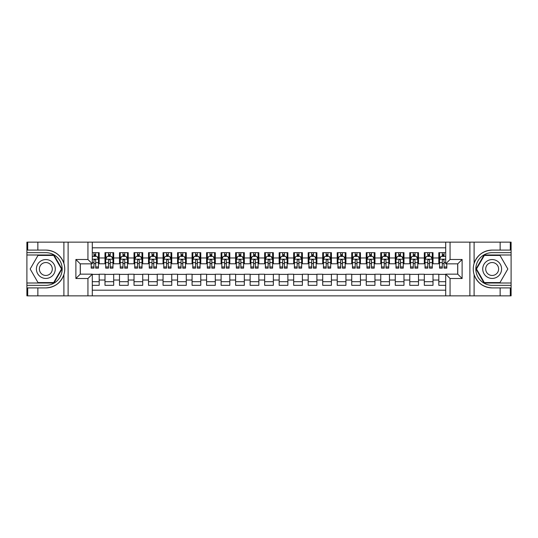 <?xml version="1.0" encoding="UTF-8"?>
<svg xmlns="http://www.w3.org/2000/svg" width="538" height="538" viewBox="0 0 538 538"><rect width="100%" height="100%" fill="white"/><g stroke="black" fill="none" stroke-linecap="round" stroke-linejoin="round"><path stroke-width="0.81" d="M92.287 295.853L445.713 295.853L445.713 274.151L457.757 274.151L457.757 263.849L445.713 263.849L445.713 242.147L92.287 242.147L92.287 263.849L80.243 263.849L80.243 274.151L92.287 274.151L92.287 295.853L37.855 295.853L37.855 287.904L45.844 287.904C54.728 287.366 60.74 282.941 63.894 274.615C65.004 270.876 65.004 267.13 63.894 263.385C60.74 255.059 54.728 250.634 45.844 250.096L37.855 250.096L37.855 242.147L26.9 242.147L26.9 283.008L53.928 283.008L62.011 269L53.928 254.992L26.9 254.992M445.713 252.672L438.82 252.672L438.82 257.971L433.009 257.971L433.009 263.775L438.82 263.775L438.82 257.971M433.009 257.971L433.009 252.672L424.307 252.672L424.307 257.971L418.497 257.971L418.497 263.775L424.307 263.775L424.307 257.971M418.497 257.971L418.497 252.672L409.788 252.672L409.788 257.971L403.984 257.971L403.984 263.775L409.788 263.775L409.788 257.971M403.984 257.971L403.984 252.672L395.275 252.672L395.275 257.971L389.472 257.971L389.472 263.775L395.275 263.775L395.275 257.971M389.472 257.971L389.472 252.672L380.763 252.672L380.763 257.971L374.952 257.971L374.952 263.775L380.763 263.775L380.763 257.971M374.952 257.971L374.952 252.672L366.243 252.672L366.243 257.971L360.44 257.971L360.44 263.775L366.243 263.775L366.243 257.971M360.44 257.971L360.44 252.672L351.731 252.672L351.731 257.971L345.927 257.971L345.927 263.775L351.731 263.775L351.731 257.971M345.927 257.971L345.927 252.672L337.218 252.672L337.218 257.971L331.415 257.971L331.415 263.775L337.218 263.775L337.218 257.971M331.415 257.971L331.415 252.672L322.706 252.672L322.706 257.971L316.895 257.971L316.895 263.775L322.706 263.775L322.706 257.971M316.895 257.971L316.895 252.672L308.187 252.672L308.187 257.971L302.383 257.971L302.383 263.775L308.187 263.775L308.187 257.971M302.383 257.971L302.383 252.672L293.674 252.672L293.674 257.971L287.87 257.971L287.87 263.775L293.674 263.775L293.674 257.971M287.87 257.971L287.87 252.672L279.161 252.672L279.161 257.971L273.351 257.971L273.351 263.775L279.161 263.775L279.161 257.971M273.351 257.971L273.351 252.672L264.649 252.672L264.649 257.971L258.839 257.971L258.839 263.775L264.649 263.775L264.649 257.971M258.839 257.971L258.839 252.672L250.13 252.672L250.13 257.971L244.326 257.971L244.326 263.775L250.13 263.775L250.13 257.971M244.326 257.971L244.326 252.672L235.617 252.672L235.617 257.971L229.813 257.971L229.813 263.775L235.617 263.775L235.617 257.971M229.813 257.971L229.813 252.672L221.105 252.672L221.105 257.971L215.294 257.971L215.294 263.775L221.105 263.775L221.105 257.971M215.294 257.971L215.294 252.672L206.585 252.672L206.585 257.971L200.782 257.971L200.782 263.775L206.585 263.775L206.585 257.971M200.782 257.971L200.782 252.672L192.073 252.672L192.073 257.971L186.269 257.971L186.269 263.775L192.073 263.775L192.073 257.971M186.269 257.971L186.269 252.672L177.56 252.672L177.56 257.971L171.756 257.971L171.756 263.775L177.56 263.775L177.56 257.971M171.756 257.971L171.756 252.672L163.048 252.672L163.048 257.971L157.237 257.971L157.237 263.775L163.048 263.775L163.048 257.971M157.237 257.971L157.237 252.672L148.528 252.672L148.528 257.971L142.725 257.971L142.725 263.775L148.528 263.775L148.528 257.971M142.725 257.971L142.725 252.672L134.016 252.672L134.016 257.971L128.212 257.971L128.212 263.775L134.016 263.775L134.016 257.971M128.212 257.971L128.212 252.672L119.503 252.672L119.503 257.971L113.693 257.971L113.693 263.775L119.503 263.775L119.503 257.971M113.693 257.971L113.693 252.672L104.991 252.672L104.991 263.775L99.18 263.775L99.18 252.672L92.287 252.672M92.287 285.328L99.18 285.328L99.18 274.225L104.991 274.225L104.991 285.328L113.693 285.328L113.693 274.225L119.503 274.225L119.503 280.029L113.693 280.029M119.503 280.029L119.503 285.328L128.212 285.328L128.212 274.225L134.016 274.225L134.016 280.029L128.212 280.029M134.016 280.029L134.016 285.328L142.725 285.328L142.725 274.225L148.528 274.225L148.528 280.029L142.725 280.029M148.528 280.029L148.528 285.328L157.237 285.328L157.237 274.225L163.048 274.225L163.048 280.029L157.237 280.029M163.048 280.029L163.048 285.328L171.756 285.328L171.756 274.225L177.56 274.225L177.56 280.029L171.756 280.029M177.56 280.029L177.56 285.328L186.269 285.328L186.269 274.225L192.073 274.225L192.073 280.029L186.269 280.029M192.073 280.029L192.073 285.328L200.782 285.328L200.782 274.225L206.585 274.225L206.585 280.029L200.782 280.029M206.585 280.029L206.585 285.328L215.294 285.328L215.294 274.225L221.105 274.225L221.105 280.029L215.294 280.029M221.105 280.029L221.105 285.328L229.813 285.328L229.813 274.225L235.617 274.225L235.617 280.029L229.813 280.029M235.617 280.029L235.617 285.328L244.326 285.328L244.326 274.225L250.13 274.225L250.13 280.029L244.326 280.029M250.13 280.029L250.13 285.328L258.839 285.328L258.839 274.225L264.649 274.225L264.649 280.029L258.839 280.029M264.649 280.029L264.649 285.328L273.351 285.328L273.351 274.225L279.161 274.225L279.161 280.029L273.351 280.029M279.161 280.029L279.161 285.328L287.87 285.328L287.87 274.225L293.674 274.225L293.674 280.029L287.87 280.029M293.674 280.029L293.674 285.328L302.383 285.328L302.383 274.225L308.187 274.225L308.187 280.029L302.383 280.029M308.187 280.029L308.187 285.328L316.895 285.328L316.895 274.225L322.706 274.225L322.706 280.029L316.895 280.029M322.706 280.029L322.706 285.328L331.415 285.328L331.415 274.225L337.218 274.225L337.218 280.029L331.415 280.029M337.218 280.029L337.218 285.328L345.927 285.328L345.927 274.225L351.731 274.225L351.731 280.029L345.927 280.029M351.731 280.029L351.731 285.328L360.44 285.328L360.44 274.225L366.243 274.225L366.243 280.029L360.44 280.029M366.243 280.029L366.243 285.328L374.952 285.328L374.952 274.225L380.763 274.225L380.763 280.029L374.952 280.029M380.763 280.029L380.763 285.328L389.472 285.328L389.472 274.225L395.275 274.225L395.275 280.029L389.472 280.029M395.275 280.029L395.275 285.328L403.984 285.328L403.984 274.225L409.788 274.225L409.788 280.029L403.984 280.029M409.788 280.029L409.788 285.328L418.497 285.328L418.497 274.225L424.307 274.225L424.307 280.029L418.497 280.029M424.307 280.029L424.307 285.328L433.009 285.328L433.009 274.225L438.82 274.225L438.82 280.029L433.009 280.029M445.713 247.81L92.287 247.81M92.287 290.19L445.713 290.19M438.82 280.029L438.82 285.328L445.713 285.328M80.31 263.849L80.31 274.151M457.69 274.151L457.69 263.849M93.955 256.303L95.697 256.303M98.454 256.303L99.18 256.303M93.955 263.627L95.697 263.627M98.454 263.627L99.18 263.627M92.287 274.373L99.18 274.373M92.287 281.697L99.18 281.697M104.991 263.627L105.71 263.627M108.468 263.627L110.209 263.627M112.973 263.627L113.693 263.627M104.991 256.303L105.71 256.303M108.468 256.303L110.209 256.303M112.973 256.303L113.693 256.303M104.991 274.373L113.693 274.373M104.991 281.697L113.693 281.697M119.503 274.373L128.212 274.373M119.503 281.697L128.212 281.697M119.503 256.303L120.23 256.303M122.987 256.303L124.729 256.303M127.486 256.303L128.212 256.303M119.503 263.627L120.23 263.627M122.987 263.627L124.729 263.627M127.486 263.627L128.212 263.627M134.016 274.373L142.725 274.373M134.016 281.697L142.725 281.697M134.016 256.303L134.742 256.303M137.499 256.303L139.241 256.303M141.998 256.303L142.725 256.303M134.016 263.627L134.742 263.627M137.499 263.627L139.241 263.627M141.998 263.627L142.725 263.627M148.528 274.373L157.237 274.373M148.528 281.697L157.237 281.697M148.528 256.303L149.255 256.303M152.012 256.303L153.754 256.303M156.511 256.303L157.237 256.303M148.528 263.627L149.255 263.627M152.012 263.627L153.754 263.627M156.511 263.627L157.237 263.627M163.048 274.373L171.756 274.373M163.048 281.697L171.756 281.697M163.048 256.303L163.774 256.303M166.531 256.303L168.273 256.303M171.03 256.303L171.756 256.303M163.048 263.627L163.774 263.627M166.531 263.627L168.273 263.627M171.03 263.627L171.756 263.627M177.56 274.373L186.269 274.373M177.56 281.697L186.269 281.697M177.56 256.303L178.286 256.303M181.044 256.303L182.786 256.303M185.543 256.303L186.269 256.303M177.56 263.627L178.286 263.627M181.044 263.627L182.786 263.627M185.543 263.627L186.269 263.627M192.073 274.373L200.782 274.373M192.073 281.697L200.782 281.697M192.073 256.303L192.799 256.303M195.556 256.303L197.298 256.303M200.055 256.303L200.782 256.303M192.073 263.627L192.799 263.627M195.556 263.627L197.298 263.627M200.055 263.627L200.782 263.627M206.585 274.373L215.294 274.373M206.585 281.697L215.294 281.697M206.585 256.303L207.312 256.303M210.069 256.303L211.811 256.303M214.568 256.303L215.294 256.303M206.585 263.627L207.312 263.627M210.069 263.627L211.811 263.627M214.568 263.627L215.294 263.627M221.105 274.373L229.813 274.373M221.105 281.697L229.813 281.697M221.105 256.303L221.831 256.303M224.588 256.303L226.33 256.303M229.087 256.303L229.813 256.303M221.105 263.627L221.831 263.627M224.588 263.627L226.33 263.627M229.087 263.627L229.813 263.627M235.617 274.373L244.326 274.373M235.617 281.697L244.326 281.697M235.617 256.303L236.343 256.303M239.101 256.303L240.842 256.303M243.6 256.303L244.326 256.303M235.617 263.627L236.343 263.627M239.101 263.627L240.842 263.627M243.6 263.627L244.326 263.627M250.13 274.373L258.839 274.373M250.13 281.697L258.839 281.697M250.13 256.303L250.856 256.303M253.613 256.303L255.355 256.303M258.112 256.303L258.839 256.303M250.13 263.627L250.856 263.627M253.613 263.627L255.355 263.627M258.112 263.627L258.839 263.627M264.649 274.373L273.351 274.373M264.649 281.697L273.351 281.697M264.649 256.303L265.368 256.303M268.132 256.303L269.868 256.303M272.631 256.303L273.351 256.303M264.649 263.627L265.368 263.627M268.132 263.627L269.868 263.627M272.631 263.627L273.351 263.627M279.161 274.373L287.87 274.373M279.161 281.697L287.87 281.697M279.161 256.303L279.888 256.303M282.645 256.303L284.387 256.303M287.144 256.303L287.87 256.303M279.161 263.627L279.888 263.627M282.645 263.627L284.387 263.627M287.144 263.627L287.87 263.627M293.674 274.373L302.383 274.373M293.674 281.697L302.383 281.697M293.674 256.303L294.4 256.303M297.158 256.303L298.899 256.303M301.657 256.303L302.383 256.303M293.674 263.627L294.4 263.627M297.158 263.627L298.899 263.627M301.657 263.627L302.383 263.627M308.187 274.373L316.895 274.373M308.187 281.697L316.895 281.697M308.187 256.303L308.913 256.303M311.67 256.303L313.412 256.303M316.169 256.303L316.895 256.303M308.187 263.627L308.913 263.627M311.67 263.627L313.412 263.627M316.169 263.627L316.895 263.627M322.706 274.373L331.415 274.373M322.706 281.697L331.415 281.697M322.706 256.303L323.432 256.303M326.189 256.303L327.931 256.303M330.688 256.303L331.415 256.303M322.706 263.627L323.432 263.627M326.189 263.627L327.931 263.627M330.688 263.627L331.415 263.627M337.218 274.373L345.927 274.373M337.218 281.697L345.927 281.697M337.218 256.303L337.945 256.303M340.702 256.303L342.444 256.303M345.201 256.303L345.927 256.303M337.218 263.627L337.945 263.627M340.702 263.627L342.444 263.627M345.201 263.627L345.927 263.627M351.731 274.373L360.44 274.373M351.731 281.697L360.44 281.697M351.731 256.303L352.457 256.303M355.215 256.303L356.956 256.303M359.714 256.303L360.44 256.303M351.731 263.627L352.457 263.627M355.215 263.627L356.956 263.627M359.714 263.627L360.44 263.627M366.243 274.373L374.952 274.373M366.243 281.697L374.952 281.697M366.243 256.303L366.97 256.303M369.727 256.303L371.469 256.303M374.226 256.303L374.952 256.303M366.243 263.627L366.97 263.627M369.727 263.627L371.469 263.627M374.226 263.627L374.952 263.627M380.763 274.373L389.472 274.373M380.763 281.697L389.472 281.697M380.763 256.303L381.489 256.303M384.246 256.303L385.988 256.303M388.745 256.303L389.472 256.303M380.763 263.627L381.489 263.627M384.246 263.627L385.988 263.627M388.745 263.627L389.472 263.627M395.275 274.373L403.984 274.373M395.275 281.697L403.984 281.697M395.275 256.303L396.002 256.303M398.759 256.303L400.501 256.303M403.258 256.303L403.984 256.303M395.275 263.627L396.002 263.627M398.759 263.627L400.501 263.627M403.258 263.627L403.984 263.627M409.788 274.373L418.497 274.373M409.788 281.697L418.497 281.697M409.788 256.303L410.514 256.303M413.271 256.303L415.013 256.303M417.77 256.303L418.497 256.303M409.788 263.627L410.514 263.627M413.271 263.627L415.013 263.627M417.77 263.627L418.497 263.627M424.307 274.373L433.009 274.373M424.307 281.697L433.009 281.697M424.307 256.303L425.027 256.303M427.791 256.303L429.532 256.303M432.29 256.303L433.009 256.303M424.307 263.627L425.027 263.627M427.791 263.627L429.532 263.627M432.29 263.627L433.009 263.627M438.82 274.373L445.713 274.373M438.82 281.697L445.713 281.697M438.82 256.303L439.546 256.303M442.303 256.303L444.045 256.303M438.82 263.627L439.546 263.627M442.303 263.627L444.045 263.627M95.697 254.561L93.955 254.561M91.198 266.949L91.198 268.132L93.955 268.132L93.955 266.949L91.198 266.949L91.198 263.849M97.405 257.171L98.454 257.171L98.454 268.132L95.697 268.132L95.697 260.365C95.118 259.249 94.54 259.249 93.955 260.365L93.955 266.949M98.454 257.171L98.454 252.672M98.454 259.276L97.001 256.37L92.65 256.37L92.287 257.097M93.955 256.37L93.955 252.672M95.697 252.672L95.697 256.37M50.559 260.829A9.435 9.435 0 0 0 37.673 264.286A9.435 9.435 0 0 0 41.123 277.171A9.435 9.435 0 0 0 54.008 273.714A9.435 9.435 0 0 0 50.559 260.829M49.072 263.405A6.456 6.456 0 0 0 40.249 265.772A6.456 6.456 0 0 0 42.61 274.595A6.456 6.456 0 0 0 51.433 272.228A6.456 6.456 0 0 0 49.072 263.405M53.679 282.571L38.003 282.571L30.168 269L38.003 255.429L53.679 255.429L61.514 269L53.679 282.571M496.877 260.829A9.435 9.435 0 0 0 483.992 264.286A9.435 9.435 0 0 0 487.441 277.171A9.435 9.435 0 0 0 500.327 273.714A9.435 9.435 0 0 0 496.877 260.829M495.39 263.405A6.456 6.456 0 0 0 486.567 265.772A6.456 6.456 0 0 0 488.928 274.595A6.456 6.456 0 0 0 497.751 272.228A6.456 6.456 0 0 0 495.39 263.405M499.997 282.571L484.321 282.571L476.486 269L484.321 255.429L499.997 255.429L507.832 269L499.997 282.571M87.936 295.853L87.936 278.509L75.885 278.509L75.885 259.491L87.936 259.491L87.936 242.147L68.118 242.147L68.118 295.853M63.894 263.385L63.894 242.147L37.855 242.147M37.855 295.853L26.9 295.853L26.9 283.008M26.9 285.328L45.844 285.328A16.328 16.328 0 0 0 62.173 269A16.328 16.328 0 0 0 45.844 252.672L26.9 252.672M45.844 287.904A18.904 18.904 0 0 0 64.748 269A18.904 18.904 0 0 0 45.844 250.096M63.894 242.147L68.118 242.147M87.936 242.147L92.287 242.147M37.855 287.904L27.7 287.904L27.7 295.853M37.855 250.096L27.7 250.096L27.7 242.147M87.936 278.509L92.287 274.151M75.885 278.509L80.243 274.151M75.885 259.491L80.243 263.849M87.936 259.491L92.287 263.849M445.713 242.147L500.145 242.147L500.145 250.096L492.156 250.096C483.272 250.634 477.26 255.059 474.106 263.385C472.996 267.124 472.996 270.87 474.106 274.615C477.26 282.941 483.272 287.366 492.156 287.904L500.145 287.904L500.145 295.853L511.1 295.853L511.1 254.992L484.072 254.992L475.989 269L484.072 283.008L511.1 283.008M450.064 242.147L450.064 259.491L462.115 259.491L462.115 278.509L450.064 278.509L450.064 295.853L469.882 295.853L469.882 242.147M492.156 287.904A18.904 18.904 0 0 1 474.106 274.615L474.106 295.853L500.145 295.853M500.145 242.147L511.1 242.147L511.1 254.992M511.1 252.672L492.156 252.672A16.328 16.328 0 0 0 475.827 269A16.328 16.328 0 0 0 492.156 285.328L511.1 285.328M492.156 250.096A18.904 18.904 0 0 0 474.106 263.385L474.106 242.147M474.106 295.853L469.882 295.853M450.064 295.853L445.713 295.853M500.145 250.096L510.3 250.096L510.3 242.147M500.145 287.904L510.3 287.904L510.3 295.853M450.064 259.491L445.713 263.849M462.115 259.491L457.757 263.849M462.115 278.509L457.757 274.151M450.064 278.509L445.713 274.151M110.209 254.561L108.468 254.561M112.973 266.949L110.209 266.949L110.209 268.132L112.973 268.132L112.973 259.276L111.521 256.37L107.163 256.37L105.71 259.276L105.71 268.132L108.468 268.132L108.468 266.949L105.71 266.949M105.71 259.276L105.71 252.672M112.973 259.276L112.973 252.672M108.468 256.37L108.468 252.672M110.209 252.672L110.209 256.37M110.209 266.949L110.209 260.365C109.631 259.249 109.053 259.249 108.468 260.365L108.468 266.949M124.729 254.561L122.987 254.561M127.486 266.949L124.729 266.949L124.729 268.132L127.486 268.132L127.486 259.276L126.033 256.37L121.682 256.37L120.23 259.276L120.23 268.132L122.987 268.132L122.987 266.949L120.23 266.949M120.23 259.276L120.23 252.672M127.486 259.276L127.486 252.672M122.987 256.37L122.987 252.672M124.729 252.672L124.729 256.37M124.729 266.949L124.729 260.365C124.15 259.249 123.565 259.249 122.987 260.365L122.987 266.949M139.241 254.561L137.499 254.561M141.998 266.949L139.241 266.949L139.241 268.132L141.998 268.132L141.998 259.276L140.546 256.37L136.195 256.37L134.742 259.276L134.742 268.132L137.499 268.132L137.499 266.949L134.742 266.949M134.742 259.276L134.742 252.672M141.998 259.276L141.998 252.672M137.499 256.37L137.499 252.672M139.241 252.672L139.241 256.37M139.241 266.949L139.241 260.365C138.663 259.249 138.078 259.249 137.499 260.365L137.499 266.949M153.754 254.561L152.012 254.561M156.511 266.949L153.754 266.949L153.754 268.132L156.511 268.132L156.511 259.276L155.065 256.37L150.707 256.37L149.255 259.276L149.255 268.132L152.012 268.132L152.012 266.949L149.255 266.949M149.255 259.276L149.255 252.672M156.511 259.276L156.511 252.672M152.012 256.37L152.012 252.672M153.754 252.672L153.754 256.37M153.754 266.949L153.754 260.365C153.175 259.249 152.597 259.249 152.012 260.365L152.012 266.949M168.273 254.561L166.531 254.561M171.03 266.949L168.273 266.949L168.273 268.132L171.03 268.132L171.03 259.276L169.578 256.37L165.22 256.37L163.774 259.276L163.774 268.132L166.531 268.132L166.531 266.949L163.774 266.949M163.774 259.276L163.774 252.672M171.03 259.276L171.03 252.672M166.531 256.37L166.531 252.672M168.273 252.672L168.273 256.37M168.273 266.949L168.273 260.365C167.688 259.249 167.11 259.249 166.531 260.365L166.531 266.949M182.786 254.561L181.044 254.561M185.543 266.949L182.786 266.949L182.786 268.132L185.543 268.132L185.543 259.276L184.09 256.37L179.739 256.37L178.286 259.276L178.286 268.132L181.044 268.132L181.044 266.949L178.286 266.949M178.286 259.276L178.286 252.672M185.543 259.276L185.543 252.672M181.044 256.37L181.044 252.672M182.786 252.672L182.786 256.37M182.786 266.949L182.786 260.365C182.207 259.249 181.622 259.249 181.044 260.365L181.044 266.949M197.298 254.561L195.556 254.561M200.055 266.949L197.298 266.949L197.298 268.132L200.055 268.132L200.055 259.276L198.603 256.37L194.252 256.37L192.799 259.276L192.799 268.132L195.556 268.132L195.556 266.949L192.799 266.949M192.799 259.276L192.799 252.672M200.055 259.276L200.055 252.672M195.556 256.37L195.556 252.672M197.298 252.672L197.298 256.37M197.298 266.949L197.298 260.365C196.72 259.249 196.141 259.249 195.556 260.365L195.556 266.949M211.811 254.561L210.069 254.561M214.568 266.949L211.811 266.949L211.811 268.132L214.568 268.132L214.568 259.276L213.122 256.37L208.764 256.37L207.312 259.276L207.312 268.132L210.069 268.132L210.069 266.949L207.312 266.949M207.312 259.276L207.312 252.672M214.568 259.276L214.568 252.672M210.069 256.37L210.069 252.672M211.811 252.672L211.811 256.37M211.811 266.949L211.811 260.365C211.232 259.249 210.654 259.249 210.069 260.365L210.069 266.949M226.33 254.561L224.588 254.561M229.087 266.949L226.33 266.949L226.33 268.132L229.087 268.132L229.087 259.276L227.635 256.37L223.277 256.37L221.831 259.276L221.831 268.132L224.588 268.132L224.588 266.949L221.831 266.949M221.831 259.276L221.831 252.672M229.087 259.276L229.087 252.672M224.588 256.37L224.588 252.672M226.33 252.672L226.33 256.37M226.33 266.949L226.33 260.365C225.745 259.249 225.166 259.249 224.588 260.365L224.588 266.949M240.842 254.561L239.101 254.561M243.6 266.949L240.842 266.949L240.842 268.132L243.6 268.132L243.6 259.276L242.147 256.37L237.796 256.37L236.343 259.276L236.343 268.132L239.101 268.132L239.101 266.949L236.343 266.949M236.343 259.276L236.343 252.672M243.6 259.276L243.6 252.672M239.101 256.37L239.101 252.672M240.842 252.672L240.842 256.37M240.842 266.949L240.842 260.365C240.264 259.249 239.679 259.249 239.101 260.365L239.101 266.949M255.355 254.561L253.613 254.561M258.112 266.949L255.355 266.949L255.355 268.132L258.112 268.132L258.112 259.276L256.66 256.37L252.309 256.37L250.856 259.276L250.856 268.132L253.613 268.132L253.613 266.949L250.856 266.949M250.856 259.276L250.856 252.672M258.112 259.276L258.112 252.672M253.613 256.37L253.613 252.672M255.355 252.672L255.355 256.37M255.355 266.949L255.355 260.365C254.777 259.249 254.198 259.249 253.613 260.365L253.613 266.949M269.868 254.561L268.132 254.561M272.631 266.949L269.868 266.949L269.868 268.132L272.631 268.132L272.631 259.276L271.179 256.37L266.821 256.37L265.368 259.276L265.368 268.132L268.132 268.132L268.132 266.949L265.368 266.949M265.368 259.276L265.368 252.672M272.631 259.276L272.631 252.672M268.132 256.37L268.132 252.672M269.868 252.672L269.868 256.37M269.868 266.949L269.868 260.365C269.289 259.249 268.711 259.249 268.132 260.365L268.132 266.949M284.387 254.561L282.645 254.561M287.144 266.949L284.387 266.949L284.387 268.132L287.144 268.132L287.144 259.276L285.691 256.37L281.34 256.37L279.888 259.276L279.888 268.132L282.645 268.132L282.645 266.949L279.888 266.949M279.888 259.276L279.888 252.672M287.144 259.276L287.144 252.672M282.645 256.37L282.645 252.672M284.387 252.672L284.387 256.37M284.387 266.949L284.387 260.365C283.808 259.249 283.223 259.249 282.645 260.365L282.645 266.949M298.899 254.561L297.158 254.561M301.657 266.949L298.899 266.949L298.899 268.132L301.657 268.132L301.657 259.276L300.204 256.37L295.853 256.37L294.4 259.276L294.4 268.132L297.158 268.132L297.158 266.949L294.4 266.949M294.4 259.276L294.4 252.672M301.657 259.276L301.657 252.672M297.158 256.37L297.158 252.672M298.899 252.672L298.899 256.37M298.899 266.949L298.899 260.365C298.321 259.249 297.736 259.249 297.158 260.365L297.158 266.949M313.412 254.561L311.67 254.561M316.169 266.949L313.412 266.949L313.412 268.132L316.169 268.132L316.169 259.276L314.723 256.37L310.365 256.37L308.913 259.276L308.913 268.132L311.67 268.132L311.67 266.949L308.913 266.949M308.913 259.276L308.913 252.672M316.169 259.276L316.169 252.672M311.67 256.37L311.67 252.672M313.412 252.672L313.412 256.37M313.412 266.949L313.412 260.365C312.834 259.249 312.255 259.249 311.67 260.365L311.67 266.949M327.931 254.561L326.189 254.561M330.688 266.949L327.931 266.949L327.931 268.132L330.688 268.132L330.688 259.276L329.236 256.37L324.878 256.37L323.432 259.276L323.432 268.132L326.189 268.132L326.189 266.949L323.432 266.949M323.432 259.276L323.432 252.672M330.688 259.276L330.688 252.672M326.189 256.37L326.189 252.672M327.931 252.672L327.931 256.37M327.931 266.949L327.931 260.365C327.346 259.249 326.768 259.249 326.189 260.365L326.189 266.949M342.444 254.561L340.702 254.561M345.201 266.949L342.444 266.949L342.444 268.132L345.201 268.132L345.201 259.276L343.748 256.37L339.397 256.37L337.945 259.276L337.945 268.132L340.702 268.132L340.702 266.949L337.945 266.949M337.945 259.276L337.945 252.672M345.201 259.276L345.201 252.672M340.702 256.37L340.702 252.672M342.444 252.672L342.444 256.37M342.444 266.949L342.444 260.365C341.865 259.249 341.28 259.249 340.702 260.365L340.702 266.949M356.956 254.561L355.215 254.561M359.714 266.949L356.956 266.949L356.956 268.132L359.714 268.132L359.714 259.276L358.261 256.37L353.91 256.37L352.457 259.276L352.457 268.132L355.215 268.132L355.215 266.949L352.457 266.949M352.457 259.276L352.457 252.672M359.714 259.276L359.714 252.672M355.215 256.37L355.215 252.672M356.956 252.672L356.956 256.37M356.956 266.949L356.956 260.365C356.378 259.249 355.8 259.249 355.215 260.365L355.215 266.949M371.469 254.561L369.727 254.561M374.226 266.949L371.469 266.949L371.469 268.132L374.226 268.132L374.226 259.276L372.78 256.37L368.422 256.37L366.97 259.276L366.97 268.132L369.727 268.132L369.727 266.949L366.97 266.949M366.97 259.276L366.97 252.672M374.226 259.276L374.226 252.672M369.727 256.37L369.727 252.672M371.469 252.672L371.469 256.37M371.469 266.949L371.469 260.365C370.89 259.249 370.312 259.249 369.727 260.365L369.727 266.949M385.988 254.561L384.246 254.561M388.745 266.949L385.988 266.949L385.988 268.132L388.745 268.132L388.745 259.276L387.293 256.37L382.935 256.37L381.489 259.276L381.489 268.132L384.246 268.132L384.246 266.949L381.489 266.949M381.489 259.276L381.489 252.672M388.745 259.276L388.745 252.672M384.246 256.37L384.246 252.672M385.988 252.672L385.988 256.37M385.988 266.949L385.988 260.365C385.403 259.249 384.825 259.249 384.246 260.365L384.246 266.949M400.501 254.561L398.759 254.561M403.258 266.949L400.501 266.949L400.501 268.132L403.258 268.132L403.258 259.276L401.805 256.37L397.454 256.37L396.002 259.276L396.002 268.132L398.759 268.132L398.759 266.949L396.002 266.949M396.002 259.276L396.002 252.672M403.258 259.276L403.258 252.672M398.759 256.37L398.759 252.672M400.501 252.672L400.501 256.37M400.501 266.949L400.501 260.365C399.922 259.249 399.337 259.249 398.759 260.365L398.759 266.949M415.013 254.561L413.271 254.561M417.77 266.949L415.013 266.949L415.013 268.132L417.77 268.132L417.77 259.276L416.318 256.37L411.967 256.37L410.514 259.276L410.514 268.132L413.271 268.132L413.271 266.949L410.514 266.949M410.514 259.276L410.514 252.672M417.77 259.276L417.77 252.672M413.271 256.37L413.271 252.672M415.013 252.672L415.013 256.37M415.013 266.949L415.013 260.365C414.435 259.249 413.856 259.249 413.271 260.365L413.271 266.949M429.532 254.561L427.791 254.561M432.29 266.949L429.532 266.949L429.532 268.132L432.29 268.132L432.29 259.276L430.837 256.37L426.479 256.37L425.027 259.276L425.027 268.132L427.791 268.132L427.791 266.949L425.027 266.949M425.027 259.276L425.027 252.672M432.29 259.276L432.29 252.672M427.791 256.37L427.791 252.672M429.532 252.672L429.532 256.37M429.532 266.949L429.532 260.365C428.947 259.249 428.369 259.249 427.791 260.365L427.791 266.949M444.045 254.561L442.303 254.561M445.713 257.097L445.35 256.37L440.999 256.37L439.546 259.276L439.546 268.132L442.303 268.132L442.303 266.949L439.546 266.949M439.546 259.276L439.546 252.672M446.802 263.849L446.802 268.132L444.045 268.132L444.045 260.365C443.467 259.249 442.882 259.249 442.303 260.365L442.303 266.949M442.303 256.37L442.303 252.672M444.045 252.672L444.045 256.37M104.991 280.029L99.18 280.029M104.991 257.971L99.18 257.971M98.42 259.202L92.287 259.202M98.454 266.949L95.697 266.949M93.955 262.638L92.287 262.638M98.454 262.638L95.697 262.638M95.697 255.483L93.955 255.483M63.894 295.853L63.894 274.615M112.933 259.202L105.751 259.202M105.71 257.171L106.766 257.171M111.917 257.171L112.973 257.171M108.468 262.638L105.71 262.638M112.973 262.638L110.209 262.638M110.209 255.483L108.468 255.483M127.445 259.202L120.263 259.202M120.23 257.171L121.279 257.171M126.43 257.171L127.486 257.171M122.987 262.638L120.23 262.638M127.486 262.638L124.729 262.638M124.729 255.483L122.987 255.483M141.965 259.202L134.776 259.202M134.742 257.171L135.791 257.171M140.949 257.171L141.998 257.171M137.499 262.638L134.742 262.638M141.998 262.638L139.241 262.638M139.241 255.483L137.499 255.483M156.477 259.202L149.295 259.202M149.255 257.171L150.31 257.171M155.462 257.171L156.511 257.171M152.012 262.638L149.255 262.638M156.511 262.638L153.754 262.638M153.754 255.483L152.012 255.483M170.99 259.202L163.808 259.202M163.774 257.171L164.823 257.171M169.974 257.171L171.03 257.171M166.531 262.638L163.774 262.638M171.03 262.638L168.273 262.638M168.273 255.483L166.531 255.483M185.509 259.202L178.32 259.202M178.286 257.171L179.336 257.171M184.487 257.171L185.543 257.171M181.044 262.638L178.286 262.638M185.543 262.638L182.786 262.638M182.786 255.483L181.044 255.483M200.022 259.202L192.833 259.202M192.799 257.171L193.855 257.171M199.006 257.171L200.055 257.171M195.556 262.638L192.799 262.638M200.055 262.638L197.298 262.638M197.298 255.483L195.556 255.483M214.534 259.202L207.352 259.202M207.312 257.171L208.367 257.171M213.519 257.171L214.568 257.171M210.069 262.638L207.312 262.638M214.568 262.638L211.811 262.638M211.811 255.483L210.069 255.483M229.047 259.202L221.864 259.202M221.831 257.171L222.88 257.171M228.031 257.171L229.087 257.171M224.588 262.638L221.831 262.638M229.087 262.638L226.33 262.638M226.33 255.483L224.588 255.483M243.566 259.202L236.377 259.202M236.343 257.171L237.392 257.171M242.551 257.171L243.6 257.171M239.101 262.638L236.343 262.638M243.6 262.638L240.842 262.638M240.842 255.483L239.101 255.483M258.079 259.202L250.896 259.202M250.856 257.171L251.912 257.171M257.063 257.171L258.112 257.171M253.613 262.638L250.856 262.638M258.112 262.638L255.355 262.638M255.355 255.483L253.613 255.483M272.591 259.202L265.409 259.202M265.368 257.171L266.424 257.171M271.576 257.171L272.631 257.171M268.132 262.638L265.368 262.638M272.631 262.638L269.868 262.638M269.868 255.483L268.132 255.483M287.104 259.202L279.921 259.202M279.888 257.171L280.937 257.171M286.088 257.171L287.144 257.171M282.645 262.638L279.888 262.638M287.144 262.638L284.387 262.638M284.387 255.483L282.645 255.483M301.623 259.202L294.434 259.202M294.4 257.171L295.449 257.171M300.608 257.171L301.657 257.171M297.158 262.638L294.4 262.638M301.657 262.638L298.899 262.638M298.899 255.483L297.158 255.483M316.136 259.202L308.953 259.202M308.913 257.171L309.969 257.171M315.12 257.171L316.169 257.171M311.67 262.638L308.913 262.638M316.169 262.638L313.412 262.638M313.412 255.483L311.67 255.483M330.648 259.202L323.466 259.202M323.432 257.171L324.481 257.171M329.633 257.171L330.688 257.171M326.189 262.638L323.432 262.638M330.688 262.638L327.931 262.638M327.931 255.483L326.189 255.483M345.167 259.202L337.978 259.202M337.945 257.171L338.994 257.171M344.145 257.171L345.201 257.171M340.702 262.638L337.945 262.638M345.201 262.638L342.444 262.638M342.444 255.483L340.702 255.483M359.68 259.202L352.491 259.202M352.457 257.171L353.513 257.171M358.664 257.171L359.714 257.171M355.215 262.638L352.457 262.638M359.714 262.638L356.956 262.638M356.956 255.483L355.215 255.483M374.192 259.202L367.01 259.202M366.97 257.171L368.026 257.171M373.177 257.171L374.226 257.171M369.727 262.638L366.97 262.638M374.226 262.638L371.469 262.638M371.469 255.483L369.727 255.483M388.705 259.202L381.523 259.202M381.489 257.171L382.538 257.171M387.69 257.171L388.745 257.171M384.246 262.638L381.489 262.638M388.745 262.638L385.988 262.638M385.988 255.483L384.246 255.483M403.224 259.202L396.035 259.202M396.002 257.171L397.051 257.171M402.209 257.171L403.258 257.171M398.759 262.638L396.002 262.638M403.258 262.638L400.501 262.638M400.501 255.483L398.759 255.483M417.737 259.202L410.555 259.202M410.514 257.171L411.57 257.171M416.721 257.171L417.77 257.171M413.271 262.638L410.514 262.638M417.77 262.638L415.013 262.638M415.013 255.483L413.271 255.483M432.249 259.202L425.067 259.202M425.027 257.171L426.083 257.171M431.234 257.171L432.29 257.171M427.791 262.638L425.027 262.638M432.29 262.638L429.532 262.638M429.532 255.483L427.791 255.483M445.713 259.202L439.58 259.202M439.546 257.171L440.595 257.171M446.802 266.949L444.045 266.949M442.303 262.638L439.546 262.638M445.713 262.638L444.045 262.638M444.045 255.483L442.303 255.483"/></g></svg>
